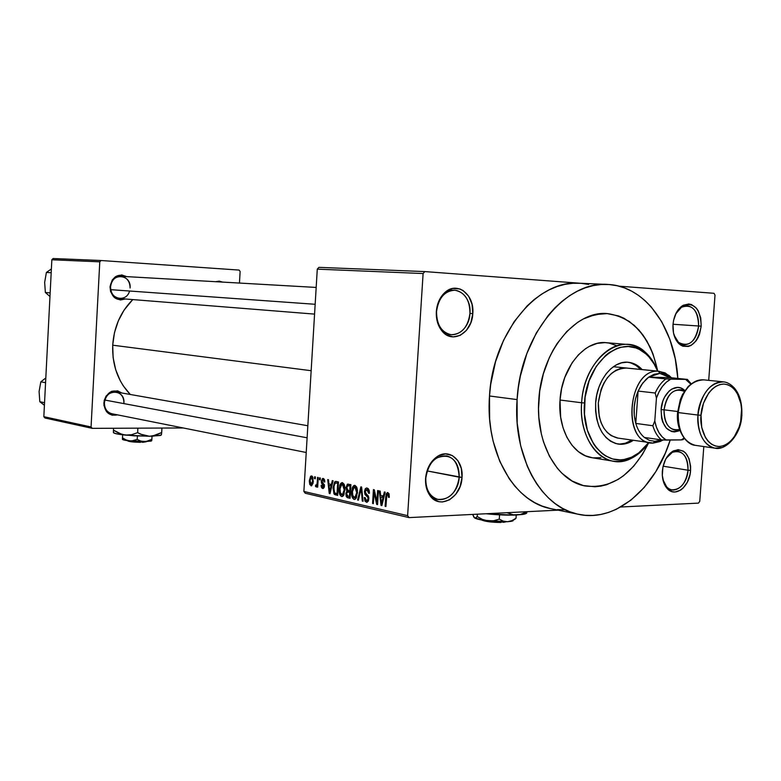 <?xml version="1.0" encoding="UTF-8"?>
<svg xmlns="http://www.w3.org/2000/svg" width="781" height="781" viewBox="0 0 781 781"><rect width="100%" height="100%" fill="white"/><g stroke="black" fill="none" stroke-linecap="round" stroke-linejoin="round"><path stroke-width="1.17" d="M688.032 470.221C687.602 455.596 682.379 449.631 672.373 452.316L666.222 458.232C669.688 453.078 673.671 450.774 678.152 451.311C684.966 453.331 688.256 459.638 688.032 470.221L663.108 466.189L688.032 470.221C686.011 483.293 680.612 489.833 671.826 489.853C667.511 488.838 664.524 485.401 662.854 479.524L666.681 486.905C674.14 495.535 687.358 485.021 688.032 470.221L690.57 470.406L688.032 470.221M662.337 471.275C663.42 461.425 667.14 454.62 673.495 450.852C684.41 447.933 690.101 454.454 690.57 470.406L690.609 466.316L689.086 458.789L685.669 453.058L683.385 451.154L678.123 449.641L672.587 451.359L669.981 453.37L665.607 459.345L662.913 467.097L662.308 475.424L663.889 483.039L665.432 486.202L667.404 488.76L672.295 491.708L675.018 492.001L680.524 490.165L683.092 488.115L687.368 482.16L690.004 474.516L690.57 470.406C689.838 486.553 675.428 498.044 667.286 488.633C663.596 484.464 661.946 478.675 662.337 471.275M459.199 477.181C457.92 459.248 450.373 452.863 436.569 458.017C430.263 462.43 426.67 469.147 425.791 478.197L425.567 478.509C426.533 468.62 430.458 461.278 437.35 456.465C449.426 448.177 463.621 460.507 462.03 477.396L427.187 470.933L459.199 477.181C456.68 492.547 449.573 499.947 437.868 499.381C429.716 496.667 425.694 489.609 425.791 478.197C428.281 462.996 435.261 455.557 446.722 455.87C455.167 458.457 459.326 465.564 459.199 477.181L462.03 477.396L461.268 468.307L457.881 460.644L452.365 455.567L445.541 453.868L438.414 455.831L432.098 461.2L429.57 464.929L427.578 469.176L425.567 478.509L426.387 487.744L427.822 491.874L432.489 498.346L438.873 501.675L442.407 501.978L449.475 499.86L455.665 494.441L460.068 486.553L462.03 477.396C461.434 498.014 439.01 510.471 429.511 494.91C426.543 490.341 425.235 484.874 425.567 478.509L425.791 478.197C425.489 484.025 426.69 489.023 429.394 493.211C438.092 507.465 458.662 496.091 459.199 477.181M469.947 313.415C471.646 296.224 455.899 283.649 444.76 293.773C439.928 298.069 437.184 304.004 436.54 311.58L436.335 311.59C437.038 303.311 440.035 296.829 445.316 292.133C457.49 281.082 474.653 294.837 472.798 313.591L469.947 313.415C467.965 327.21 461.708 334.307 451.174 334.717C441.519 332.501 436.638 324.789 436.54 311.58C438.483 297.971 444.604 290.844 454.884 290.21C464.851 292.27 469.869 300.002 469.947 313.415L472.798 313.591L472.036 304.287L468.659 296.204L463.153 290.561L459.843 288.95L452.726 288.472L445.873 291.684L442.876 294.554L440.338 298.127L436.999 306.816L436.335 311.59L437.135 321.059L440.64 329.201L443.237 332.364L446.273 334.766L453.156 336.914L460.224 335.371L466.423 330.383L470.826 322.748L472.798 313.591C472.173 332.921 452.502 344.46 442.075 331.115C437.887 325.921 435.974 319.409 436.335 311.59L436.54 311.58C436.208 318.736 437.956 324.691 441.792 329.445C451.33 341.678 469.381 331.144 469.947 313.415M698.644 325.999C697.921 309.911 692.191 303.672 681.471 307.265L675.682 313.962C678.777 308.329 682.643 305.576 687.28 305.683C694.973 307.421 698.761 314.187 698.644 325.999L673.017 324.261L698.644 325.999C696.945 338.036 692.044 344.314 683.941 344.841C679.45 344.216 676.151 340.975 674.023 335.117L678.494 342.332C688.705 347.633 695.422 342.185 698.644 325.999L701.201 326.155L698.644 325.999M672.997 324.603C673.886 315.807 677.049 309.51 682.467 305.703C694.172 301.788 700.411 308.602 701.201 326.155L700.742 317.965L698.234 310.887L696.31 308.095L691.497 304.57L688.783 303.975L683.248 305.244L678.289 309.608L676.278 312.761L673.573 320.405L672.997 324.603L673.486 332.911L676.073 340.038L680.349 344.899L682.926 346.237L688.422 346.471L691.146 345.368L696.017 340.965L697.989 337.822L699.542 334.219L701.201 326.155C697.687 343.825 690.355 349.771 679.216 344.001C674.677 339.559 672.597 333.096 672.997 324.603M215.585 281.697L222.663 282.107L219.217 281.14L215.585 281.697M123.915 402.967C125.185 388.87 104.732 388.567 104.4 402.83L103.853 402.947C106.714 391.73 112.689 388.401 121.777 392.98L117.677 390.861L111.283 391.496L106.089 396.035L104.195 400.516L103.932 405.388L106.626 411.782L112.083 415.199L117.54 414.877C109.223 416.293 104.654 412.319 103.853 402.947L104.4 402.83C105.66 395.313 109.613 391.711 116.281 392.013C121.299 393.429 123.837 397.08 123.915 402.967M130.105 287.984C131.384 273.809 110.912 272.462 110.57 286.852L110.023 286.832C112.347 276.494 117.892 273.086 126.639 276.62L121.738 274.941L115.5 276.669L112.259 279.949L110.023 286.832L110.609 291.694L114.387 297.551L120.401 299.982L125.263 298.977C116.262 301.3 111.185 297.249 110.023 286.832L110.57 286.852C111.546 280.076 115.041 276.562 121.045 276.298C126.873 277.382 129.9 281.277 130.105 287.984M606.534 284.401L580.068 283.249C537.826 278.915 492.733 332.56 489.502 395.987C485.186 451.652 513.576 501.597 550.273 508.538L542.063 506.059L534.712 502.642L527.683 498.161L521.034 492.645L514.855 486.143L509.202 478.704L499.752 461.327L493.123 441.177L490.976 430.311L489.638 419.085L489.502 395.987L517.09 399.589L489.502 395.987L490.693 384.379L495.544 361.671L503.481 340.467L514.142 321.655L527.029 306.025L534.126 299.601L541.565 294.173L549.258 289.81L557.117 286.52L565.073 284.333L573.039 283.269L580.937 283.308L588.689 284.44M670.215 440.045C654.976 489.082 615.116 522.948 577.94 514.201C541.096 507.25 512.639 456.387 517.09 399.589C520.478 334.854 565.932 280.086 608.321 284.479C645.682 286.236 675.009 328.166 677.83 378.434L675.233 358.694L669.776 339.149L661.702 321.674L651.237 306.943L645.204 300.783L638.702 295.521L631.79 291.225L624.527 287.925L616.97 285.69L609.19 284.538L601.263 284.509L593.257 285.602L585.272 287.838L577.364 291.196L569.632 295.657L562.154 301.193L554.998 307.753L548.262 315.29L536.332 332.95L526.882 353.49L520.371 376.022L518.32 387.737L517.09 399.589L517.188 423.146L520.644 445.678L527.273 466.208L531.676 475.463L536.742 483.908L542.404 491.474L548.604 498.093L555.271 503.686L562.32 508.236L569.7 511.701L577.305 514.054L585.076 515.294L592.935 515.421L600.804 514.454L608.604 512.404L616.268 509.31L630.911 500.172L644.237 487.451L655.796 471.656L665.227 453.38L670.215 440.045M112.708 345.192C112.083 365.049 117.931 381.47 130.271 394.473L123.271 385.853L120.284 380.796L115.686 369.716L113.128 357.678L112.708 345.192L311.16 370.711L112.708 345.192L114.456 332.765L118.302 320.913L124.072 310.116L132.76 299.582C120.684 311.717 113.997 326.917 112.708 345.192M538.812 399.804C541.379 351.099 575.792 309.735 607.989 313.659C633.713 317.76 650.251 336.796 657.602 370.79L657.221 368.827L657.602 370.799C650.251 336.796 633.713 317.76 607.989 313.659C575.792 309.735 541.379 351.099 538.812 399.804L539.72 391.027L543.351 373.845L549.268 357.757L552.997 350.347L557.195 343.445L566.791 331.495L577.628 322.348L583.378 318.941L589.264 316.344L601.204 313.679L607.14 313.601L618.669 315.954L624.156 318.336L634.309 325.374L643.075 335.156L650.183 347.281L653.033 354.076L657.221 368.827L653.033 354.076L646.853 340.946L638.887 329.943L629.379 321.489L618.669 315.954L607.14 313.601L595.22 314.587L583.378 318.941L577.628 322.348L566.791 331.495L557.195 343.445L552.997 350.347L549.268 357.757L543.351 373.845L539.72 391.027L538.519 408.59L538.812 399.804C535.405 442.651 557.029 481.223 585.203 485.987C557.029 481.223 535.405 442.651 538.812 399.804M698.478 503.11L620.719 507.006L698.478 503.11L699.747 501.314L703.808 446.556L699.747 501.314L698.478 503.11M558.112 510.139L409.068 517.608L305.283 493.26L303.877 491.454L407.623 515.655L423.107 273.535L317.281 269.142L303.877 491.454L317.281 269.142L318.912 267.356L317.281 269.142L423.107 273.535L424.805 271.583L318.912 267.356L424.805 271.583L580.283 283.259L424.805 271.583L423.107 273.535L407.623 515.655L409.068 517.608L407.623 515.655L303.877 491.454L305.283 493.26L409.068 517.608L558.112 510.139M714.01 293.295L618.923 286.158L714.01 293.295L715.015 295.14L708.709 380.357L715.015 295.14L714.01 293.295M314.538 478.636L314.655 476.752L315.368 476.908L315.26 478.792L314.538 478.636L315.26 478.792L315.368 476.908L314.655 476.752L314.538 478.636L315.27 478.616L314.538 478.636M317.232 482.365L317.535 477.376L318.257 477.533L317.672 487.168L316.949 487.002L317.037 485.47L316.256 486.973L315.426 486.309L315.709 484.981L316.832 484.767L317.232 482.365L316.969 484.308L316.373 485.274L315.709 484.981L315.426 486.309L316.237 486.983L317.037 485.47L316.949 487.002L317.672 487.168L318.257 477.533L317.535 477.376L317.232 482.365L317.965 482.346L317.232 482.365M319.478 479.719L319.595 477.826L320.317 477.992L320.2 479.885L319.478 479.719L320.2 479.885L320.317 477.992L319.595 477.826L319.478 479.719L320.22 479.7L319.478 479.719M321.284 481.184L322.504 478.499L323.754 478.675L324.623 480.169L324.818 481.955L324.076 481.965L323.314 479.895L322.055 480.793L322.153 482.023L324.398 484.933L324.291 487.139L323.305 488.457L322.006 488.154L321.313 486.973L321.128 485.333L321.87 485.323L322.709 487.09L323.715 485.889L321.577 483.332L321.284 481.184L323.715 486.114L322.709 487.09L321.87 485.323L321.128 485.333L322.651 488.476L324.457 486.085L322.016 481.106L323.09 479.817L324.076 481.965L324.818 481.955L323.227 478.45L321.284 481.184L322.016 481.164L321.284 481.184M331.427 484.474L332.306 480.608L333.087 480.774L330.021 493.67L329.24 493.494L327.717 479.602L328.489 479.768L328.879 483.908L331.427 484.474L328.879 483.908L328.489 479.768L327.717 479.602L329.24 493.494L330.021 493.67L333.087 480.774L332.306 480.608L331.427 484.474L332.208 484.445L331.427 484.474M342.478 482.658L344.157 484.308L344.948 487.608L343.874 495.027L342.654 496.394L341.268 496.394L339.92 494.822L339.247 492.274L339.774 485.294L340.916 483.185L342.478 482.658L340.204 484.249L339.159 488.926C338.808 492.626 339.628 495.154 341.619 496.521L342.371 496.501L344.968 490.058L344.509 485.255L342.478 482.658M354.964 485.382L356.683 487.051L357.483 490.4L356.39 497.887L355.14 499.264L353.725 499.264L352.358 497.673L351.665 495.095L352.202 488.037L353.363 485.919L354.964 485.382L352.641 486.983L351.577 491.708C351.216 495.447 352.055 498.005 354.086 499.391L354.877 499.371L357.503 492.87L357.034 488.008L354.964 485.382M387.845 492.567L389.055 493.836L389.319 497.331L388.499 497.331L387.981 494.334L386.829 494.851L385.921 506.537L385.121 506.352L386.195 493.846L387.845 492.567L387.259 492.577L385.716 496.843L385.121 506.352L385.921 506.537L386.761 495.066L387.698 494.197L388.499 497.331L389.319 497.331L389.055 493.836L387.845 492.567M383.393 496.013L384.35 491.981L385.189 492.167L381.86 505.6L381.021 505.405L379.341 490.888L380.181 491.073L380.611 495.388L383.393 496.013L380.611 495.388L380.181 491.073L379.341 490.888L381.021 505.405L381.86 505.6L385.189 492.167L384.35 491.981L383.393 496.013L384.252 495.974L383.393 496.013M376.93 501.646L377.633 490.517L378.434 490.693L377.555 504.604L376.706 504.409L374.06 492.528L373.357 503.638L372.566 503.462L373.435 489.599L374.284 489.785L376.93 501.646L374.284 489.785L373.435 489.599L372.566 503.462L373.357 503.638L374.06 492.528L376.706 504.409L377.555 504.604L378.434 490.693L377.633 490.517L376.93 501.646L377.74 501.617L376.93 501.646M364.444 491.503L365.283 488.76L366.631 487.988L368.183 488.594L369.267 490.761L369.433 493.28L368.642 493.28L368.271 490.878L367.334 489.775L366.055 489.765L365.323 490.937L365.488 493.241L368.144 495.759L368.808 497.565L368.398 500.982L366.845 502.261L365.039 501.236L364.288 497.565L365.078 497.565L365.469 499.82L366.748 500.641L367.792 499.928L368.017 497.604L364.942 494.373L364.444 491.503L365.42 495.037L367.91 497.263L368.076 498.727L367.08 500.601L366.465 500.601L365.078 497.565L364.288 497.565L366.387 502.222L367.197 502.212L368.857 498.952L365.225 491.649L366.953 489.638L368.642 493.28L369.433 493.28L367.129 488.037L366.25 488.047L364.444 491.503L365.244 491.474L364.444 491.503M357.581 500.016L360.861 486.856L361.623 487.022L363.067 501.275L362.267 501.09L361.193 488.545L358.391 500.201L357.581 500.016L358.391 500.201L361.193 488.545L362.267 501.09L363.067 501.275L361.623 487.022L360.861 486.856L357.581 500.016L358.45 499.977L357.581 500.016M345.993 487.637L347.35 484.24L350.903 484.669L350.064 498.288L347.281 497.604L346.227 496.482L345.866 493.446L346.823 491.19L345.993 487.637L346.823 491.19L345.827 493.856L347.701 497.741L350.064 498.288L350.903 484.669L347.584 484.152L345.993 487.637L346.764 487.608L345.993 487.637M333.096 487.656L334.61 481.975L335.967 481.428L338.505 481.965L337.675 495.437L333.965 493.875L333.067 488.115L334.424 494.432L337.675 495.437L338.505 481.965L335.41 481.477L333.096 487.656L333.848 487.627L333.096 487.656M309.354 480.54L310.662 476.185L311.892 476L312.898 477.24L313.161 482.97L311.551 485.841L309.813 484.542L309.325 481.36L311.531 485.841L313.337 481.321L311.648 475.922L309.354 480.54L310.077 480.51L309.354 480.54M648.601 442.934C632.756 474.721 611.621 489.072 585.203 485.987L585.203 485.987C611.621 489.072 632.756 474.721 648.601 442.934L642.48 454.337L633.684 466.198L623.58 475.697L618.142 479.427L606.73 484.679L600.862 486.124L594.956 486.768L583.261 485.548L572.102 481.018L561.929 473.276L557.351 468.278L549.443 456.241L543.508 441.89L541.36 434.011L538.851 417.279L538.519 408.59L538.851 417.279L541.36 434.011L543.508 441.89L549.443 456.241L557.351 468.278L561.929 473.276L572.102 481.018L583.261 485.548L594.956 486.768L600.862 486.124L606.73 484.679L618.142 479.427L623.58 475.697L633.684 466.198L642.48 454.337L648.601 442.934M239.103 270.08L101.1 260.512L53.128 258.511L51.849 259.761L43.834 416.683L91.065 426.963L99.783 261.83L51.849 259.761L53.128 258.511L101.1 260.512L239.103 270.08L240.128 271.476L239.455 283.064L240.128 271.476L239.103 270.08M183.193 427.968L92.236 428.349L44.976 418.001L43.834 416.683L51.849 259.761L99.783 261.83L101.1 260.512L99.783 261.83L91.065 426.963L92.236 428.349L91.065 426.963L43.834 416.683L44.976 418.001L92.236 428.349L183.193 427.968M314.567 314.108L119.444 298.518C113.733 297.366 110.775 293.48 110.57 286.852C109.428 299.318 126.463 302.911 129.568 291.02M306.23 452.492L111.849 413.735C106.958 412.27 104.478 408.629 104.4 402.83C104.498 408.746 107.046 412.397 112.064 413.784M557.39 509.642L565.219 509.788M389.329 497.292L388.499 497.331L389.329 497.292M389.143 494.139L387.669 494.188M385.941 506.313L385.121 506.352L385.941 506.313M386.536 496.814L385.716 496.843L386.536 496.814M381.919 505.366L381.021 505.405L381.919 505.366M383.012 497.585L382.007 501.48L382.895 501.441L382.007 501.48L381.47 504.038L382.26 503.999L381.47 504.038L380.777 497.087L384.008 496.96L380.777 497.087L383.861 497.546L380.777 497.087L381.47 504.038L383.012 497.585M377.574 504.38L376.706 504.409L377.574 504.38M374.89 492.489L374.06 492.528L374.89 492.489M373.377 503.423L372.566 503.462L373.377 503.423M369.433 493.25L368.642 493.28L369.433 493.25M368.857 489.57L366.953 489.638L368.857 489.57M367.285 502.183L366.387 502.222L367.285 502.183M368.866 498.688L368.076 498.727L368.866 498.688M368.749 497.233L367.91 497.263L368.749 497.233M368.3 496.003L366.738 496.062L368.3 496.003M367.373 494.969L365.42 495.037L367.373 494.969M363.048 501.06L362.267 501.09L363.048 501.06M362.003 490.761L361.359 490.78L362.003 490.761M361.779 488.525L361.193 488.545L361.779 488.525M354.935 499.352L354.086 499.391L354.935 499.352M352.358 491.679L351.577 491.708L352.358 491.679M356.585 486.856L352.641 486.983L356.585 486.856M356.732 492.674L354.779 497.78L352.465 495.076L352.338 491.923L354.33 486.983L356.614 486.924L354.867 486.983L356.732 492.674L357.513 492.645L356.732 492.674L355.853 487.725L354.037 487.1L352.416 491.024L352.875 496.462L353.871 497.682L355.296 497.487L356.732 492.674M350.103 497.643L347.701 497.741L350.103 497.643M346.598 493.826L345.827 493.856L346.598 493.826M350.513 491.064L346.823 491.19L350.513 491.064M349.654 492.46L349.4 496.521L350.171 496.491L348.072 496.218L346.598 493.797L347.418 492.089L350.444 492.059L347.086 492.294L346.588 494.285L347.194 495.886L349.4 496.521L349.654 492.46M350.454 491.971L347.848 492.069M350.044 486.094L349.751 490.868L350.523 490.839L348.248 490.536L346.754 487.793L347.633 485.743L350.845 485.665L347.262 486.026L346.784 488.828L347.623 490.312L349.751 490.868L350.044 486.094M342.429 496.491L341.619 496.521L342.429 496.491M339.92 488.896L339.159 488.926L339.92 488.896M344.07 484.122L340.204 484.249L344.07 484.122M344.216 489.872L342.283 494.929L340.038 492.255L339.901 489.131L341.863 484.24L344.099 484.181L342.381 484.23L344.216 489.872L344.977 489.843L344.216 489.872L343.347 484.962L341.57 484.357L339.979 488.242L340.428 493.621L341.561 494.89L342.8 494.637L344.216 489.872M337.714 494.871L335.586 494.949L337.714 494.871M337.743 494.314L334.424 494.432L337.743 494.314M337.665 483.371L337.031 493.69L334.668 492.879L333.829 487.842L334.327 484.62L335.479 483.068L338.437 483.009L335.127 483.224L333.995 486.192L334.122 491.845L334.912 493.084L337.031 493.69L337.665 483.371M330.07 493.465L329.24 493.494L330.07 493.465M331.085 485.977L330.158 489.726L330.968 489.697L330.158 489.726L329.66 492.176L330.383 492.147L329.66 492.176L329.026 485.518L331.984 485.431L329.026 485.518L331.857 485.958L329.026 485.518L329.66 492.176L331.085 485.977M324.818 481.936L324.076 481.965L324.818 481.936M324.505 479.778L323.012 479.807M323.314 488.447L322.651 488.476L323.314 488.447M324.457 486.094L323.715 486.114L324.457 486.094M324.447 485.235L323.529 485.265L324.447 485.235M324.281 484.474L322.729 484.523L324.281 484.474M317.682 486.983L316.949 487.002L317.682 486.983M317.769 485.45L317.037 485.47L317.769 485.45M316.774 486.27L315.426 486.309L316.774 486.27M316.393 485.265L317.789 485.226L316.373 485.274M317.847 484.279L316.969 484.308L317.847 484.279M311.599 485.821L311.043 485.841L311.599 485.821M312.625 481.164L311.15 484.474L310.077 480.598L311.297 477.279L312.898 477.24L311.541 477.279L312.625 481.164L313.347 481.145L312.625 481.164L312.166 477.806L311.043 477.406L310.116 480.022L310.311 483.478L310.975 484.415L311.804 484.22L312.625 481.164M617.42 443.95C622.359 444.457 627.163 443.188 631.849 440.142L625.366 443.208L619.841 444.067M633.313 440.357C628.275 443.628 623.121 444.858 617.849 444.028C602.805 439.674 595.395 426.016 595.63 403.055L596.762 394.922L598.959 387.122L602.141 379.966L606.173 373.748L610.888 368.691L616.092 365.01L621.588 362.823L627.143 362.208L632.561 363.165L637.618 365.664L642.148 369.579C638.233 365.352 633.733 362.931 628.656 362.316C613.28 359.982 596.889 379.849 595.63 403.055L595.62 411.196L596.723 419.006L598.89 426.192L602.034 432.449L606.027 437.555L610.693 441.314L615.858 443.579L621.305 444.291L626.831 443.423L633.313 440.357M581.63 402.762L584.5 402.957C586.424 360.646 623.55 332.198 645.75 353.773C650.719 358.137 654.663 363.917 657.592 371.112L654.117 364.024L648.894 356.858L645.907 353.91L639.288 349.41L635.734 347.916L628.266 346.52L620.573 347.301L616.746 348.511L609.287 352.543L605.734 355.326L596.235 366.416L589.128 380.825L585.086 397.275L584.491 414.262L587.371 430.224L593.462 443.715L596.108 447.454L602.161 453.566L605.5 455.889L612.655 458.964L620.192 459.872L624.019 459.511L631.575 457.197L638.799 452.853L648.669 442.622C643.837 449.192 638.311 453.966 632.102 456.953C607.774 469.898 581.064 440.982 584.5 402.957L581.63 402.762C583.417 369.696 606.691 341.473 628.49 344.538C641.66 346.422 651.403 355.287 657.729 371.131C654.673 363.126 650.436 356.732 645.008 351.948C622.067 329.621 583.622 358.987 581.63 402.762L560.026 400.028L581.63 402.762C578.086 442.095 605.763 471.949 630.911 458.545C637.687 455.284 643.651 449.983 648.806 442.642C638.507 456.797 626.596 462.967 613.065 461.151C593.863 458.271 579.258 431.913 581.63 402.762M627.612 344.47L606.661 342.722C584.91 339.676 561.754 367.451 560.026 400.028L561.627 388.518L564.77 377.487L572.082 362.804L578.389 354.847L585.525 348.707L589.323 346.393L597.172 343.386L605.099 342.605L609.004 343.054L616.482 345.583M650.358 442.866C620.924 440.123 628.949 368.388 658.403 371.239L659.799 373.386L670.196 377.653L665.246 374.548L659.799 373.386L654.166 374.265L648.699 377.135L670.196 377.653L687.368 379.42L670.733 379.156L666.32 382.192L662.347 386.517L658.998 391.935L656.43 398.193L654.79 420.979L652.857 425.743C654.683 431.903 657.534 436.628 661.419 439.908L644.354 437.448L661.419 439.908C657.534 436.628 654.683 431.903 652.857 425.743L635.783 423.419L638.106 391.076L655.22 393.028L656.43 398.193L654.79 420.979L652.857 425.743L635.783 423.419L638.106 391.076L635.49 398.896L634.192 407.243L634.289 415.59L635.783 423.419C637.618 429.521 640.469 434.197 644.354 437.448L649.402 440.377L654.888 441.314L653.209 443.081L660.218 441.49L663.04 439.976L653.209 443.081L654.888 441.314L649.402 440.377L644.354 437.448C640.469 434.197 637.618 429.521 635.783 423.419C632.913 412.632 633.684 401.844 638.106 391.076L641.289 385.131L646.033 379.361L648.699 377.135L659.799 373.386L658.403 371.239C627.094 368.495 621.637 445.502 653.209 443.081L617.41 438.014C604.474 434.295 598.1 422.599 598.305 402.908C601.692 380.318 611.142 368.7 626.665 368.036M600.921 457.686L593.062 457.861M592.33 457.764L585.438 455.811L578.35 451.603L572.092 445.375L566.918 437.34L563.052 427.812L560.651 417.161L560.026 400.028C557.712 428.74 572.307 454.737 591.461 457.617L613.065 461.151M627.612 362.228C632.522 362.931 636.876 365.332 640.664 369.433L636.144 365.518L631.087 363.028M617.956 438.092L611.172 435.642L607.179 432.42L603.772 428.047L601.087 422.677L599.232 416.537L598.305 402.908L601.145 389.299L603.869 383.178L607.306 377.858L611.338 373.533L615.789 370.37L620.495 368.476L625.249 367.939L658.403 371.239L625.249 367.939M307.109 437.799L104.869 400.057L307.109 437.799M110.736 289.673L315.163 304.287L110.736 289.673M654.888 441.314L661.322 439.898L654.888 441.314M658.403 371.239L665.168 372.918L671.435 377.779L668.966 375.378L658.403 371.239M648.699 377.135L670.196 377.653L687.368 379.42L691.205 383.842L687.368 379.42L665.842 378.922L648.699 377.135L642.773 383.022L638.106 391.076L655.22 393.028C657.934 386.878 661.478 382.173 665.842 378.922L648.699 377.135M661.419 439.908L681.286 439.908L682.955 439.644L684.371 438.463L681.286 439.908L684.068 438.073L681.286 439.908L666.3 440.094C660.423 436.569 656.587 430.194 654.79 420.979L656.44 427.256L659.008 432.684L662.337 437.028L666.3 440.094L661.419 439.908M690.814 384.145L685.708 379.507L690.814 384.145M665.842 378.922C661.478 382.173 657.934 386.878 655.22 393.028L656.43 398.193C659.564 388.987 664.328 382.641 670.733 379.156L665.842 378.922M741.94 415.316L741.491 415.355C741.452 424.679 734.042 445.316 719.184 446.507C704.374 445.902 699.581 424.884 701.026 415.267L697.98 415.062C696.672 424.571 700.489 445.316 714.888 448.167L721.81 447.562L714.888 448.167C703.3 444.76 697.658 433.728 697.98 415.062L677.547 412.475M677.986 412.388L678.23 412.583C677.898 402.459 687.329 378.434 703.827 379.859C689.916 380.523 681.383 391.427 678.23 412.583L697.98 415.062C701.172 393.624 709.734 382.573 723.655 381.889C727.082 382.192 730.557 384.125 734.062 387.698C739.714 394.054 742.301 403.269 741.823 415.346C741.13 435.3 725.188 451.047 714.888 448.167L695.178 445.307C680.778 442.476 676.932 421.984 678.23 412.583C677.937 431.024 683.58 441.929 695.178 445.307C686.333 444.906 675.643 429.657 677.605 412.485M661.107 409.625C661.614 426.182 667.423 433.318 678.552 431.034L674.413 431.932L671.553 431.522L666.418 428.232L662.737 422.082L661.624 418.206L661.107 409.625L662.874 401.043L664.543 397.178L669.122 391.056L671.855 389.036L677.664 387.435L680.515 387.913L684 389.836C675.37 382.143 661.878 393.595 661.107 409.625L664.045 409.82L661.107 409.625M679.577 429.443C669.62 431.19 664.446 424.649 664.045 409.82C663.879 421.213 667.443 427.949 674.725 430.019L680.046 430.751M677.683 411.519L664.045 409.82L677.683 411.519M677.937 418.46L678.689 424.298M682.731 395.118L678.826 406.315M703.827 379.859L723.655 381.889C707.147 380.454 697.667 404.802 697.98 415.062L701.026 415.267L701.709 427.353L705.428 437.536L708.25 441.402L711.579 444.252L715.269 445.971L719.184 446.507L723.167 445.844L727.062 444.018L730.743 441.099L734.042 437.214L739.099 427.158L740.661 421.369L741.569 409.332L740.876 403.523L737.332 393.429L734.609 389.524L731.367 386.585L727.726 384.73L723.841 384.047L719.838 384.574L715.884 386.283L712.135 389.123L708.728 392.989L703.496 403.181L701.026 415.267C700.996 405.671 708.914 384.603 723.841 384.047C738.553 385.306 742.858 406.042 741.491 415.355L741.823 415.258M685.113 390.266L680.056 389.709C671.338 390.061 665.998 396.768 664.045 409.82C667.208 393.487 673.974 387.356 684.332 391.418M45.571 382.68L40.817 381.831L45.815 377.955L40.817 381.831L45.571 382.68M39.099 391.545L39.811 401.727L44.419 405.29L39.811 401.727L44.546 402.684L39.811 401.727L39.099 391.545L40.817 381.831L39.099 391.554M51.195 272.725L46.391 272.452L51.38 268.967L46.391 272.452L51.195 272.725M50.16 292.885L45.366 292.504L44.654 282.4L46.391 272.452L44.654 282.4L45.366 292.504L50.16 292.885M49.974 296.507L45.366 292.504L49.974 296.507M503.599 522.333L501.519 521.874L503.599 522.333L506.049 521.796L503.599 522.333M513.81 519.785L516.026 518.233L511.838 520.654L507.484 521.737L487.998 520.907L482.394 519.394L477.201 516.563L477.357 514.191L477.201 516.563L475.199 518.125L473.921 517.247L472.681 514.425L474.536 517.901C476.381 519.033 480.871 520.039 487.998 520.907L482.394 519.394L477.201 516.563L475.863 517.93L474.536 517.901L483.263 520.253L507.484 521.737L503.218 521.122L499.274 519.131L493.768 520.712L487.998 520.907L493.768 520.712L499.274 519.131L499.567 514.855L499.274 519.131L503.218 521.122L507.484 521.737L511.438 521.317L513.468 519.853M514.542 519.599L516.026 518.233L516.241 515.04L516.026 518.233L511.838 520.654L507.484 521.737L512.863 520.937L513.537 519.931M526.648 512.16L526.872 512.736M526.531 513.263L522.245 514.523L513.586 515.128L486.026 513.752C497.692 514.972 507.982 515.392 516.885 515.001L513.322 514.825L506.947 512.707L513.322 514.825L523.309 514.347C526.414 513.761 527.487 512.99 526.521 512.024M493.768 513.371L486.202 513.742L493.768 513.371M527.107 511.692L520.488 514.454L516.885 515.001L520.488 514.454L527.107 511.692M481.379 519.931C485.06 521.523 491.581 522.382 500.963 522.479L490.165 521.923L481.418 519.961M500.963 522.479L501.558 521.825L500.963 522.479M142.786 442.319L140.775 441.87L142.786 442.319L146.301 441.753L142.786 442.319L143.235 441.616L142.786 442.319M129.714 440.904L125.975 439.879L122.49 437.877L122.656 434.812L122.432 439.361L122.49 437.877L125.975 439.879L129.714 440.904L144.446 441.616L140.697 441.021L137.212 439.43L131.657 440.943L125.409 440.318L122.441 439.283C122.578 439.84 125.009 440.386 129.714 440.904L133.551 440.679L137.212 439.43L137.397 436.013L137.212 439.43L140.697 441.021L144.446 441.616L151.075 441.089L151.709 440.748L152.051 436.237L151.885 439.293L146.359 441.431L129.714 440.904M151.709 440.748L151.885 439.293L148.244 440.953L144.446 441.616L151.631 440.591M161.14 435.134L152.149 436.237L134.264 435.837L118.243 434.158L114.182 433.152L113.704 432.235M161.472 434.451L161.94 428.496L161.716 432.508L155.77 435.202L149.542 436.286L160.339 435.476L161.364 434.929L161.716 432.508L152.685 435.993L149.542 436.286L143.382 435.29L137.641 432.654L137.856 428.603L137.202 428.154L137.856 428.603L137.641 432.654L131.618 434.714L125.302 435.105L122.187 434.519L113.45 430.146L113.548 428.261L113.421 432.625M160.339 435.476L161.218 434.685M161.94 428.496L161.169 428.056L161.94 428.496M137.856 428.603L138.686 428.154L137.856 428.603M113.45 432.518C113.616 433.396 117.57 434.256 125.302 435.105L119.161 433.426L113.45 430.146L113.411 432.596M140.453 434.138L137.641 432.654L131.618 434.714L125.302 435.105L149.542 436.286L140.453 434.138M127.869 440.689L127.703 440.845C128.845 441.646 133.112 442.144 140.482 442.339L127.82 441.011M140.482 442.339L140.961 441.597L140.482 442.339M672.373 452.316L673.495 450.852M436.569 458.017L437.35 456.465M444.76 293.773L445.316 292.133M681.471 307.265L682.467 305.703M550.273 508.538L577.94 514.201M387.259 492.577L387.776 492.557M366.855 489.619L368.847 489.55M367.08 500.601L368.573 500.543M366.25 488.047L367.021 488.018M354.223 485.391L354.877 485.362M354.779 497.78L356.478 497.712M354.808 486.973L356.614 486.905M347.584 484.152L348.365 484.122M348.141 485.694L350.845 485.606M341.775 482.658L342.381 482.638M342.283 494.929L343.952 494.871M342.322 484.23L344.099 484.171M335.41 481.477L336.162 481.457M336.123 483.039L338.446 482.97M311.512 477.279L312.898 477.24M678.494 342.332L679.216 344.001M441.792 329.445L442.075 331.115M429.394 493.211L429.511 494.91M666.681 486.905L667.286 488.633M645.008 351.948L645.75 353.773M630.911 458.545L632.102 456.953M628.031 362.257L628.656 362.316M307.841 425.752L111.917 391.242M120.811 276.289L316.178 287.437M613.378 366.719L659.291 371.287M660.218 441.49L661.439 439.908M668.966 375.378L669.776 377.301M687.446 380.718L686.889 379.449M677.605 412.397L680.319 399.579L682.477 394.63L688.09 386.624C691.8 383.373 694.914 381.343 697.443 380.542M523.309 514.347L525.086 512.756M511.438 521.317L512.541 520.331M151.075 441.089L151.758 440.474"/></g></svg>
